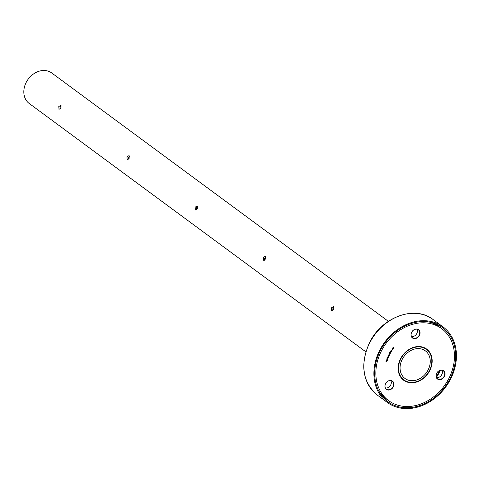 <?xml version="1.0" encoding="UTF-8"?>
<svg xmlns="http://www.w3.org/2000/svg" width="480" height="480" viewBox="0 0 480 480"><rect width="100%" height="100%" fill="white"/><g stroke="black" fill="none" stroke-linecap="round" stroke-linejoin="round"><path stroke-width="0.72" d="M60.96 105.39L60.924 108.114L58.956 109.344L58.794 106.542L60.792 105.294M129.156 155.7L129.114 158.424L127.146 159.654L126.99 156.852L128.988 155.604M197.352 206.01L197.31 208.734L195.342 209.97L195.18 207.162L197.178 205.914M265.542 256.32L265.506 259.044L263.538 260.28L263.376 257.472L265.374 256.224M333.738 306.63L333.696 309.354L331.728 310.59L331.572 307.782L333.57 306.534M428.142 369.888A17.172 13.842 -53.6 0 1 404.97 378.474A17.172 13.842 -53.6 0 1 402.18 359.424A17.172 13.842 -53.6 0 1 425.352 350.844A17.172 13.842 -53.6 0 1 428.142 369.888M332.7 310.56L332.922 308.328L334.08 307.146M264.504 260.25L264.726 258.018L265.884 256.836M196.308 209.94L196.536 207.708L197.688 206.52M128.118 159.63L128.34 157.398L129.498 156.21M59.922 109.32L60.144 107.088L61.302 105.9M365.844 351.834L29.238 103.494A18.96 15.282 -53.6 0 1 26.16 82.464A18.96 15.282 -53.6 0 1 51.744 72.984L388.356 321.324M400.83 358.878A18.96 15.282 -53.6 0 1 426.414 349.404A18.96 15.282 -53.6 0 1 429.492 370.434A18.96 15.282 -53.6 0 1 403.908 379.914A18.96 15.282 -53.6 0 1 400.83 358.878M429.798 370.554A19.362 15.606 -53.6 0 1 406.464 381.798A19.362 15.606 -53.6 0 1 400.524 358.758A19.362 15.606 -53.6 0 1 423.858 347.52A19.362 15.606 -53.6 0 1 429.798 370.554M400.584 358.746A19.134 15.426 126.4 0 0 403.692 379.98A19.134 15.426 126.4 0 0 429.522 370.41A19.134 15.426 126.4 0 0 426.414 349.182A19.134 15.426 126.4 0 0 400.584 358.746M403.152 379.356A19.134 15.426 -53.6 0 1 402.57 379.044M441.954 370.254A4.92 3.966 -53.6 0 1 441.78 374.568A4.92 3.966 -53.6 0 1 436.518 377.616M444.402 376.44A5.142 4.146 -53.6 0 1 438.204 379.428A5.142 4.146 -53.6 0 1 436.626 373.308A5.142 4.146 -53.6 0 1 442.824 370.326A5.142 4.146 -53.6 0 1 444.402 376.44M436.686 373.296A4.92 3.966 126.4 0 0 437.484 378.756A4.92 3.966 126.4 0 0 444.126 376.296A4.92 3.966 126.4 0 0 443.328 370.842A4.92 3.966 126.4 0 0 436.686 373.296M390.882 380.634A4.92 3.966 -53.6 0 1 390.714 384.948A4.92 3.966 -53.6 0 1 385.446 387.996M393.33 386.826A5.142 4.146 -53.6 0 1 387.132 389.808A5.142 4.146 -53.6 0 1 385.554 383.694A5.142 4.146 -53.6 0 1 391.752 380.706A5.142 4.146 -53.6 0 1 393.33 386.826M385.614 383.682A4.92 3.966 126.4 0 0 386.412 389.136A4.92 3.966 126.4 0 0 393.054 386.676A4.92 3.966 126.4 0 0 392.256 381.222A4.92 3.966 126.4 0 0 385.614 383.682M416.964 329.214A4.92 3.966 -53.6 0 1 416.796 333.534A4.92 3.966 -53.6 0 1 411.534 336.576M419.412 335.406A5.142 4.146 -53.6 0 1 413.22 338.388A5.142 4.146 -53.6 0 1 411.642 332.274A5.142 4.146 -53.6 0 1 417.834 329.286A5.142 4.146 -53.6 0 1 419.412 335.406M411.702 332.262A4.92 3.966 126.4 0 0 412.5 337.716A4.92 3.966 126.4 0 0 419.142 335.256A4.92 3.966 126.4 0 0 418.338 329.802A4.92 3.966 126.4 0 0 411.702 332.262M429.162 322.014A44.712 36.042 -53.6 0 1 439.152 326.796L441.702 328.68A44.712 36.042 -53.6 0 1 448.962 378.282A44.712 36.042 -53.6 0 1 388.614 400.638A44.712 36.042 -53.6 0 1 381.36 351.036A44.712 36.042 -53.6 0 1 441.702 328.68M392.916 348.906L392.712 347.916L393.498 348.486L392.916 348.906M392.004 350.052L392.202 349.662M391.26 350.82L391.524 351.438L390.882 351.528L390.66 350.952L391.302 350.85L391.524 351.438L391.302 350.85M391.482 351.408L390.882 351.528L390.66 350.952M390.306 352.398L390.606 352.998L389.958 353.13L389.7 352.566L390.354 352.428L390.606 352.998L390.354 352.428M390.564 352.968L389.958 353.13L389.7 352.566M389.358 355.356L388.692 355.104L388.866 354.708L389.688 354.684L388.938 354.762L389.358 355.356L388.698 355.092M389.64 354.66L388.896 354.726L389.166 355.164M388.11 356.382L388.842 356.49L388.146 357.21L388.236 356.424M388.794 356.472L388.146 357.21L387.96 356.694M386.85 358.812L387.876 358.908L387.222 359.676L387.258 358.896L386.85 358.812L387.258 358.896M387.822 358.896L387.222 359.676L386.994 359.184M387.228 360.624L387.222 360.21L387.318 360.624L386.592 360.864L386.796 360.21L386.85 360.888L387.228 360.624M387.18 360.174L387.276 360.594L386.592 360.864M386.976 361.722L385.986 361.614L386.142 361.068L386.118 361.518L386.646 361.122L386.52 361.56L386.976 361.722L385.998 361.59M387.486 360.036L386.496 359.844M387.96 358.68L387.258 358.506L387.384 358.128L387.6 357.582L388.422 357.492L387.678 357.624L388.206 358.032L387.468 358.17L387.96 358.68L387.27 358.488M388.368 357.474L387.636 357.594L387.936 357.966M388.158 358.02L387.426 358.14L387.702 358.506M388.944 356.256L388.266 356.028L388.428 355.632L389.256 355.572L388.5 355.674L388.944 356.256L388.272 356.016M389.76 354.048L389.382 353.148L390.282 353.544L389.76 354.048M390.108 351.894L390.372 351.45L390.24 351.858L390.96 351.72L391.044 352.23L390.636 352.422L390.894 351.822L390.48 352.206L390.108 351.894M390.96 351.72L391.044 352.23L390.594 352.392M390.972 352.182L390.558 351.96M391.764 350.04L392.01 350.67L391.368 350.742L391.158 350.154L391.806 350.07L392.01 350.67L391.806 350.07M391.968 350.64L391.368 350.742L391.158 350.154M392.082 348.942L392.052 349.386L392.454 348.75L392.646 349.518L393.03 349.122L392.574 349.776L392.394 348.846L392.118 349.296M393.9 348L393.27 348.006L393.114 347.382L393.756 347.37L393.9 348L393.222 347.97M393.726 347.346L393.858 347.964M388.614 400.638L386.064 398.754A44.712 36.042 -53.6 0 1 378.546 390.618M425.196 348.384A19.134 15.426 -53.6 0 1 425.658 348.846M386.19 361.068L386.118 361.518M386.598 361.116L386.52 361.56M387.024 360.156L386.85 360.888M386.73 360.834L386.916 360.228L386.676 360.798M386.604 360.504L386.772 360.864M386.958 360.264L386.646 360.534M387.18 359.646L386.952 359.154M387.666 359.31L387.444 358.902L387.222 359.538L387.042 359.166L387.264 359.568L387.666 359.31L387.486 358.932L387.264 359.568M387.636 357.594L387.894 357.936L387.636 357.594M387.426 358.14L387.66 358.47L387.426 358.14M388.104 357.18L387.918 356.664M388.608 356.874L388.422 356.448L388.56 356.844L388.422 356.448L388.002 356.682L388.194 357.108L388.464 356.478L388.194 357.108M389.166 355.644L388.728 355.524M388.458 355.644L388.566 355.998M389.976 353.526L389.73 353.988M389.934 353.52L389.526 353.328L389.778 353.826M389.916 353.094L389.658 352.536M390.498 352.668L389.742 352.572L390.018 353.034L390.498 352.668L389.784 352.602L390.018 353.034M390.402 351.468L390.24 351.858M390.912 351.69L391.002 352.2M390.93 352.152L390.852 351.792L390.93 352.152M390.84 351.498L390.612 350.916M391.44 351.102L390.696 350.958L390.942 351.432L391.44 351.102L390.738 350.988L390.942 351.432M391.326 350.712L391.116 350.124M391.932 350.328L391.194 350.166L391.434 350.652L391.932 350.328L391.236 350.196L391.434 350.652M392.412 348.72L392.646 349.518M392.988 349.098L392.568 349.698M392.04 348.912L392.394 348.846M393.204 348.42L392.898 348.84M393.174 348.402L392.814 348.132L392.97 348.678M393.69 347.454L393.144 347.406L393.834 347.94M380.346 350.622A46.05 37.128 126.4 0 0 387.822 401.718A46.05 37.128 126.4 0 0 449.976 378.69A46.05 37.128 126.4 0 0 442.5 327.6A46.05 37.128 126.4 0 0 380.346 350.622M450.654 378.96A46.944 37.848 126.4 0 0 443.034 326.88A46.944 37.848 126.4 0 0 379.668 350.352A46.944 37.848 126.4 0 0 387.288 402.438A46.944 37.848 126.4 0 0 450.654 378.96M383.202 397.5A46.05 37.128 126.4 0 0 385.776 398.538M436.404 377.37A46.05 37.128 126.4 0 0 439.974 371.31A46.05 37.128 126.4 0 0 440.484 370.272M382.416 396.582A45.606 36.768 126.4 0 0 384.486 397.506M436.164 376.602A45.606 36.768 126.4 0 0 439.422 371.016A45.606 36.768 126.4 0 0 439.674 370.512M377.286 395.052C362.46 382.008 359.856 364.584 369.48 342.774C381.576 317.184 414.702 304.842 433.026 319.5A46.944 37.848 126.4 0 0 369.66 342.972A46.944 37.848 126.4 0 0 377.286 395.052L387.288 402.438M438.864 326.586A46.05 37.128 126.4 0 0 437.112 324.432M437.496 325.656A45.606 36.768 126.4 0 0 436.002 323.952M424.614 348.072L426.414 349.404M402.108 378.582L403.908 379.914M433.026 319.5L443.034 326.88"/></g></svg>
